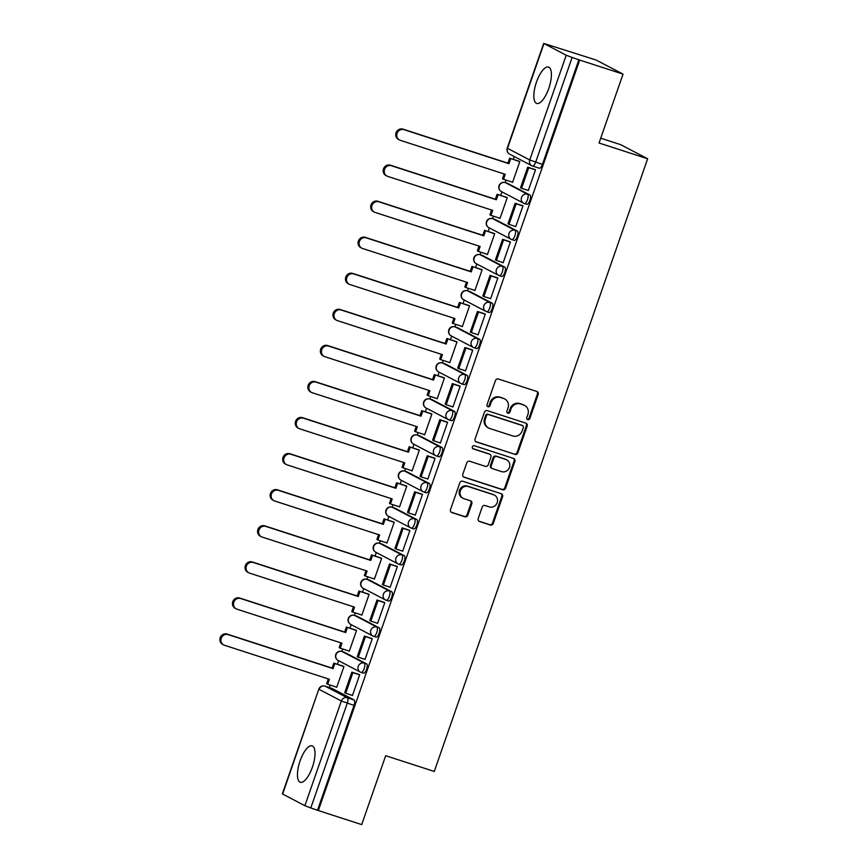 <?xml version="1.0" encoding="UTF-8"?>
<svg xmlns="http://www.w3.org/2000/svg" width="868" height="868" viewBox="0 0 868 868"><rect width="100%" height="100%" fill="white"/><g stroke="black" fill="none" stroke-linecap="round" stroke-linejoin="round"><path stroke-width="1.3" d="M527.755 419.656A1.682 1.573 117.6 0 0 529.805 418.56L538.203 394.441A2.409 2.246 117.6 0 0 536.858 391.479L498.362 379.001A2.409 2.246 117.6 0 0 495.433 380.585L487.035 404.694A1.682 1.573 117.6 0 0 487.979 406.766A1.682 1.573 117.6 0 0 490.029 405.66L491.114 402.546A7.703 7.183 117.6 0 1 500.489 397.501L503.69 398.542A7.703 7.183 117.6 0 1 508.008 408.014L506.923 411.139A1.682 1.573 117.6 0 0 507.867 413.211A1.682 1.573 117.6 0 0 509.917 412.105L511.002 408.991A7.703 7.183 117.6 0 1 520.377 403.945L523.578 404.987A7.703 7.183 117.6 0 1 527.896 414.47L526.811 417.584A1.682 1.573 117.6 0 0 527.755 419.656M527.169 419.298A1.682 1.573 117.6 0 0 529.024 418.148L537.411 394.029A2.409 2.246 117.6 0 0 536.76 391.446M487.393 406.408A1.682 1.573 117.6 0 0 489.237 405.248L490.322 402.134L491.114 402.546M507.281 412.853A1.682 1.573 117.6 0 0 509.125 411.703L510.221 408.578L511.002 408.991M361.207 672.429L363.399 673.134A4.904 1.747 -72 0 0 363.497 673.177A4.904 1.747 -72 0 0 366.632 669.195A4.904 1.747 -72 0 0 366.621 663.89L344.379 652.259A4.904 1.747 -72 0 0 344.281 652.215A4.904 1.747 -72 0 0 344.184 652.193M373.772 636.352L375.963 637.069A4.904 1.747 -72 0 0 376.061 637.112A4.904 1.747 -72 0 0 379.197 633.13A4.904 1.747 -72 0 0 379.186 627.824L356.943 616.193A4.904 1.747 -72 0 0 356.846 616.15A4.904 1.747 -72 0 0 356.737 616.128M386.325 600.287L388.528 601.003A4.904 1.747 -72 0 0 388.625 601.047A4.904 1.747 -72 0 0 391.75 597.054A4.904 1.747 -72 0 0 391.739 591.748L369.508 580.128A4.904 1.747 -72 0 0 369.41 580.084A4.904 1.747 -72 0 0 369.301 580.063M398.889 564.222L401.081 564.938A4.904 1.747 -72 0 0 401.179 564.97A4.904 1.747 -72 0 0 404.314 560.988A4.904 1.747 -72 0 0 404.304 555.683L382.061 544.062A4.904 1.747 -72 0 0 381.963 544.019A4.904 1.747 -72 0 0 381.866 543.997M411.443 528.156L413.645 528.862A4.904 1.747 -72 0 0 413.743 528.905A4.904 1.747 -72 0 0 416.868 524.923A4.904 1.747 -72 0 0 416.868 519.617L394.625 507.986A4.904 1.747 -72 0 0 394.528 507.954A4.904 1.747 -72 0 0 394.419 507.921M424.007 492.091L426.199 492.796A4.904 1.747 -72 0 0 426.296 492.84A4.904 1.747 -72 0 0 429.432 488.858A4.904 1.747 -72 0 0 429.421 483.552L407.179 471.921A4.904 1.747 -72 0 0 407.081 471.877A4.904 1.747 -72 0 0 406.983 471.856M436.571 456.015L438.763 456.731A4.904 1.747 -72 0 0 438.861 456.774A4.904 1.747 -72 0 0 441.996 452.781A4.904 1.747 -72 0 0 441.986 447.487L419.743 435.855A4.904 1.747 -72 0 0 419.645 435.812A4.904 1.747 -72 0 0 419.537 435.79M449.125 419.949L451.327 420.665A4.904 1.747 -72 0 0 451.425 420.698A4.904 1.747 -72 0 0 454.55 416.716A4.904 1.747 -72 0 0 454.539 411.41L432.307 399.79A4.904 1.747 -72 0 0 432.21 399.747A4.904 1.747 -72 0 0 432.101 399.725M461.689 383.884L463.881 384.589A4.904 1.747 -72 0 0 463.979 384.632A4.904 1.747 -72 0 0 467.114 380.651A4.904 1.747 -72 0 0 467.103 375.345L444.861 363.725A4.904 1.747 -72 0 0 444.763 363.681A4.904 1.747 -72 0 0 444.666 363.649M474.254 347.818L476.445 348.524A4.904 1.747 -72 0 0 476.543 348.567A4.904 1.747 -72 0 0 479.678 344.585A4.904 1.747 -72 0 0 479.668 339.279L457.425 327.648A4.904 1.747 -72 0 0 457.327 327.616A4.904 1.747 -72 0 0 457.219 327.583M486.807 311.742L488.999 312.458A4.904 1.747 -72 0 0 489.096 312.502A4.904 1.747 -72 0 0 492.232 308.52A4.904 1.747 -72 0 0 492.221 303.214L469.989 291.583A4.904 1.747 -72 0 0 469.892 291.539A4.904 1.747 -72 0 0 469.783 291.518M499.371 275.677L501.563 276.393A4.904 1.747 -72 0 0 501.661 276.436A4.904 1.747 -72 0 0 504.796 272.443A4.904 1.747 -72 0 0 504.785 267.138L482.543 255.517A4.904 1.747 -72 0 0 482.445 255.474A4.904 1.747 -72 0 0 482.348 255.452M511.925 239.611L514.127 240.327A4.904 1.747 -72 0 0 514.225 240.36A4.904 1.747 -72 0 0 517.35 236.378A4.904 1.747 -72 0 0 517.339 231.072L495.107 219.452A4.904 1.747 -72 0 0 495.01 219.409A4.904 1.747 -72 0 0 494.901 219.387M524.489 203.546L526.681 204.251A4.904 1.747 -72 0 0 526.778 204.295A4.904 1.747 -72 0 0 529.914 200.313A4.904 1.747 -72 0 0 529.903 195.007L507.661 183.376A4.904 1.747 -72 0 0 507.563 183.343A4.904 1.747 -72 0 0 507.465 183.311M548.75 88.46A19.129 6.835 -72 0 0 548.511 67.053A19.129 6.835 -72 0 0 536.489 82.048A19.129 6.835 -72 0 0 536.717 103.444A19.129 6.835 -72 0 0 548.75 88.46M312.361 767.269A19.129 6.835 -72 0 0 312.122 745.872A19.129 6.835 -72 0 0 300.1 760.856A19.129 6.835 -72 0 0 300.328 782.252A19.129 6.835 -72 0 0 312.361 767.269M478.192 518.576A2.409 2.246 117.6 0 0 479.548 521.538L490.344 525.031A2.409 2.246 117.6 0 0 493.274 523.458L502.605 496.68A2.409 2.246 117.6 0 0 501.248 493.718L462.752 481.241A2.409 2.246 117.6 0 0 459.823 482.814L450.503 509.592A2.409 2.246 117.6 0 0 451.848 512.554L464.89 516.785A2.409 2.246 117.6 0 0 467.819 515.212L471.812 503.755A2.409 2.246 117.6 0 0 470.467 500.793L464 498.688A6.434 6 117.6 0 1 460.572 490.301A6.434 6 117.6 0 1 468.221 486.547L493.566 494.76A6.434 6 117.6 0 1 496.995 503.158A6.434 6 117.6 0 1 489.335 506.901L485.114 505.534A2.409 2.246 117.6 0 0 482.185 507.107L478.192 518.576M543.976 43.595L507.498 148.33L529.74 159.962L566.218 55.226L543.704 43.4L596.088 60.022L623.04 74.116L599.05 143.014L647.636 158.757L434.271 771.446L385.685 755.702L361.696 824.6L318.339 810.549L579.683 60.066L572.142 57.462L535.675 162.197A4.904 1.747 108 0 1 532.583 166.038A4.904 1.747 108 0 1 532.485 165.994A4.904 4.568 117.6 0 1 531.824 165.723A4.904 4.904 0 0 0 532.583 166.038L539.343 168.229A4.904 1.747 108 0 1 539.245 168.186L532.692 166.059M623.04 74.116L579.683 60.066M514.919 454.452A2.409 2.246 117.6 0 0 517.849 452.879L527.18 426.101A2.409 2.246 117.6 0 0 525.834 423.139L487.339 410.662A2.409 2.246 117.6 0 0 484.409 412.235L475.078 439.013A2.409 2.246 117.6 0 0 476.423 441.986L514.138 454.051A2.409 2.246 117.6 0 0 517.068 452.467L526.388 425.689A2.409 2.246 117.6 0 0 525.737 423.107M514.887 461.396L505.567 488.174A2.409 2.246 117.6 0 1 502.637 489.747L464.141 477.27A2.409 2.246 117.6 0 1 462.785 474.308L466.778 462.85A2.409 2.246 117.6 0 1 469.707 461.266L485.32 466.333A2.409 2.246 117.6 0 0 488.25 464.749L490.897 457.154A2.409 2.246 117.6 0 0 489.552 454.192L473.299 448.919A1.682 1.573 117.6 0 1 472.398 446.727A1.682 1.573 117.6 0 1 474.405 445.74L513.541 458.434A2.409 2.246 117.6 0 1 514.887 461.396L514.106 460.984L504.775 487.762L505.567 488.174M331.619 688.259A4.904 1.747 108 0 1 331.728 688.291A4.904 1.747 108 0 1 331.826 688.324L354.068 699.955L347.309 697.764A4.904 1.747 108 0 1 347.265 703.21L310.798 807.945L304.863 805.71L282.35 793.884L318.827 689.149L282.632 794.09M514.236 156.522L513.248 159.343M506.022 180.11L505.165 182.562A4.904 1.747 108 0 1 505.274 182.606L527.505 194.226A4.904 1.747 108 0 1 527.516 199.531A4.904 1.747 108 0 1 524.38 203.524A4.904 1.747 108 0 1 524.283 203.481A4.904 4.568 -62.4 0 1 521.538 197.437A4.904 4.568 -62.4 0 1 527.505 194.226L529.903 195.007M501.932 191.861L500.684 195.419M493.458 216.175L492.601 218.627A4.904 1.747 108 0 1 492.709 218.671L514.952 230.302A4.904 1.747 108 0 1 514.952 235.608A4.904 1.747 108 0 1 511.827 239.59A4.904 1.747 108 0 1 511.729 239.546A4.904 4.568 -62.4 0 1 508.984 233.514A4.904 4.568 -62.4 0 1 514.952 230.302L517.339 231.072M489.368 227.926L488.131 231.485M480.894 252.241L480.047 254.693A4.904 1.747 108 0 1 480.145 254.736L502.388 266.368A4.904 1.747 108 0 1 502.398 271.673A4.904 1.747 108 0 1 499.263 275.655A4.904 1.747 108 0 1 499.165 275.612A4.904 4.568 -62.4 0 1 496.42 269.579A4.904 4.568 -62.4 0 1 502.388 266.368L504.785 267.138M476.803 263.991L475.566 267.55M468.34 288.306L467.483 290.769A4.904 1.747 108 0 1 467.592 290.802L489.823 302.433A4.904 1.747 108 0 1 489.834 307.739A4.904 1.747 108 0 1 486.709 311.721A4.904 1.747 108 0 1 486.612 311.677A4.904 4.568 -62.4 0 1 483.856 305.644A4.904 4.568 -62.4 0 1 489.823 302.433L492.221 303.214M464.25 300.057L463.002 303.616M455.776 324.382L454.919 326.835A4.904 1.747 108 0 1 455.027 326.878L477.27 338.498A4.904 1.747 108 0 1 477.281 343.804A4.904 1.747 108 0 1 474.145 347.786A4.904 1.747 108 0 1 474.047 347.753A4.904 4.568 -62.4 0 1 471.302 341.71A4.904 4.568 -62.4 0 1 477.27 338.498L479.668 339.279M451.685 336.133L450.449 339.681M443.222 360.448L442.365 362.9A4.904 1.747 108 0 1 442.463 362.943L464.705 374.564A4.904 1.747 108 0 1 464.716 379.869A4.904 1.747 108 0 1 461.581 383.862A4.904 1.747 108 0 1 461.483 383.819A4.904 4.568 -62.4 0 1 458.738 377.775A4.904 4.568 -62.4 0 1 464.705 374.564L467.103 375.345M439.121 372.198L437.884 375.757M430.658 396.513L429.801 398.965A4.904 1.747 108 0 1 429.91 399.009L452.152 410.64A4.904 1.747 108 0 1 452.152 415.946A4.904 1.747 108 0 1 449.027 419.928A4.904 1.747 108 0 1 448.93 419.884A4.904 4.568 -62.4 0 1 446.185 413.852A4.904 4.568 -62.4 0 1 452.152 410.64L454.539 411.41M426.568 408.264L425.331 411.823M418.094 432.579L417.248 435.031A4.904 1.747 108 0 1 417.345 435.074L439.588 446.705A4.904 1.747 108 0 1 439.599 452.011A4.904 1.747 108 0 1 436.463 455.993A4.904 1.747 108 0 1 436.365 455.95A4.904 4.568 -62.4 0 1 433.62 449.917A4.904 4.568 -62.4 0 1 439.588 446.705L441.986 447.487M414.003 444.329L412.767 447.888M405.54 468.644L404.683 471.107A4.904 1.747 108 0 1 404.792 471.15L427.023 482.771A4.904 1.747 108 0 1 427.034 488.076A4.904 1.747 108 0 1 423.909 492.058A4.904 1.747 108 0 1 423.801 492.015A4.904 4.568 -62.4 0 1 421.056 485.982A4.904 4.568 -62.4 0 1 427.023 482.771L429.421 483.552M401.45 480.395L400.202 483.953M392.976 504.72L392.119 507.172A4.904 1.747 108 0 1 392.227 507.216L414.47 518.836A4.904 1.747 108 0 1 414.481 524.142A4.904 1.747 108 0 1 411.345 528.135A4.904 1.747 108 0 1 411.248 528.091A4.904 4.568 -62.4 0 1 408.502 522.048A4.904 4.568 -62.4 0 1 414.47 518.836L416.868 519.617M388.886 516.471L387.649 520.03M380.412 540.786L379.566 543.238A4.904 1.747 108 0 1 379.663 543.281L401.906 554.912A4.904 1.747 108 0 1 401.917 560.218A4.904 1.747 108 0 1 398.781 564.2A4.904 1.747 108 0 1 398.683 564.157A4.904 4.568 -62.4 0 1 395.938 558.124A4.904 4.568 -62.4 0 1 401.906 554.912L404.304 555.683M376.321 552.536L375.084 556.095M367.858 576.851L367.001 579.303A4.904 1.747 108 0 1 367.11 579.347L389.341 590.978A4.904 1.747 108 0 1 389.352 596.283A4.904 1.747 108 0 1 386.227 600.265A4.904 1.747 108 0 1 386.13 600.222A4.904 4.568 -62.4 0 1 383.374 594.189A4.904 4.568 -62.4 0 1 389.341 590.978L391.739 591.748M363.768 588.602L362.531 592.16M355.294 612.916L354.448 615.369A4.904 1.747 108 0 1 354.545 615.412L376.788 627.043A4.904 1.747 108 0 1 376.799 632.349A4.904 1.747 108 0 1 373.663 636.331A4.904 1.747 108 0 1 373.565 636.287A4.904 4.568 -62.4 0 1 370.82 630.255A4.904 4.568 -62.4 0 1 376.788 627.043L379.186 627.824M351.204 624.667L349.967 628.226M342.741 648.993L341.884 651.445A4.904 1.747 108 0 1 341.992 651.488L364.224 663.109A4.904 1.747 108 0 1 364.234 668.414A4.904 1.747 108 0 1 361.099 672.396A4.904 1.747 108 0 1 361.001 672.364A4.904 4.568 -62.4 0 1 358.256 666.32A4.904 4.568 -62.4 0 1 364.224 663.109L366.621 663.89M338.65 660.732L337.402 664.291M330.176 685.058L329.319 687.51M600.721 138.196L620.685 144.674L647.636 158.757M318.339 810.549L310.798 807.945M566.218 55.226L572.142 57.462M511.762 181.965L512.565 182.388L519.813 161.578L518.587 161.079M527.635 190.266L528.276 190.602L535.523 169.792L534.297 169.325M515.071 226.331L515.722 226.667L522.97 205.868L521.733 205.391M499.198 218.031L500.001 218.454L507.248 197.644L506.033 197.144M502.507 262.396L503.158 262.744L510.406 241.933L509.18 241.456M486.633 254.107L487.447 254.519L494.684 233.72L493.469 233.21M489.953 298.473L490.594 298.809L497.841 277.999L496.615 277.532M474.08 290.172L474.883 290.596L482.131 269.785L480.905 269.286M477.389 334.538L478.04 334.874L485.288 314.064L484.051 313.598M461.516 326.238L462.319 326.661L469.566 305.851L468.351 305.352M464.836 370.603L465.476 370.94L472.724 350.14L471.498 349.663M448.962 362.303L449.765 362.726L457.013 341.916L455.787 341.417M452.271 406.669L452.922 407.016L460.159 386.206L458.933 385.728M436.398 398.369L437.201 398.792L444.449 377.981L443.233 377.482M439.707 442.745L440.358 443.081L447.606 422.271L446.38 421.794M423.834 434.445L424.636 434.857L431.884 414.058L430.669 413.559M427.154 478.81L427.794 479.147L435.042 458.337L433.816 457.87M411.28 470.51L412.083 470.933L419.331 450.123L418.105 449.624M414.589 514.876L415.24 515.212L422.488 494.402L421.251 493.935M398.716 506.576L399.519 506.999L406.766 486.189L405.551 485.689M402.036 550.941L402.676 551.278L409.924 530.478L408.698 530.001M386.151 542.641L386.965 543.064L394.202 522.254L392.987 521.755M389.472 587.007L390.123 587.354L397.36 566.544L396.134 566.066M373.598 578.717L374.401 579.13L381.649 558.319L380.434 557.82M376.907 623.083L377.558 623.419L384.806 602.609L383.58 602.132M361.034 614.783L361.837 615.206L369.084 594.396L367.869 593.896M364.354 659.148L364.994 659.485L372.242 638.674L371.016 638.208M348.48 650.848L349.283 651.271L356.531 630.461L355.305 629.962M351.79 695.214L352.441 695.55L359.688 674.74L358.451 674.273M335.916 686.913L336.719 687.337L343.967 666.526L342.751 666.027M317.547 810.137L354.025 705.402A4.904 1.747 -72 0 0 354.068 699.955M578.902 59.653L542.424 164.388A4.904 1.747 108 0 1 539.343 168.229M524.619 405.421L523.838 405.009A7.703 7.183 117.6 0 0 522.796 404.575L523.578 404.987M510.221 408.578A7.703 7.183 117.6 0 1 519.585 403.533L522.796 404.575M504.731 398.976L503.95 398.564A7.703 7.183 117.6 0 0 502.908 398.13L503.69 398.542M490.322 402.134A7.703 7.183 117.6 0 1 499.697 397.088L502.908 398.13M475.74 441.595L514.138 454.051M523.317 427.631A1.682 1.573 117.6 0 0 522.373 425.559L488.575 414.6A1.682 1.573 117.6 0 0 486.525 415.707L485.386 418.994A7.703 7.183 117.6 0 0 489.693 428.477L512.793 435.964A7.703 7.183 117.6 0 0 522.167 430.919L523.317 427.631M522.015 425.374A1.682 1.573 117.6 0 0 521.581 425.146L522.373 425.559M488.662 428.043L487.87 427.631A7.703 7.183 117.6 0 1 484.594 418.582L485.744 415.295A1.682 1.573 117.6 0 1 487.794 414.188L521.581 425.146M463.447 476.89L501.845 489.335A2.409 2.246 117.6 0 0 504.775 487.762M489.877 454.322L489.085 453.91A2.409 2.246 117.6 0 0 488.76 453.78L472.734 448.582M501.52 471.584A6.434 6 117.6 0 0 506.619 459.801A6.434 6 117.6 0 0 505.751 459.443L496.821 456.546A2.409 2.246 117.6 0 0 493.892 458.12L491.245 465.725A2.409 2.246 117.6 0 0 492.59 468.687L501.52 471.584M506.619 459.801L505.838 459.389A6.434 6 117.6 0 0 504.97 459.031L505.751 459.443M492.264 468.546L491.483 468.145A2.409 2.246 117.6 0 1 490.463 465.313L493.111 457.707A2.409 2.246 117.6 0 1 496.04 456.134L504.97 459.031M514.106 460.984A2.409 2.246 117.6 0 0 513.444 458.402M494.434 495.129L493.653 494.717A6.434 6 117.6 0 0 492.785 494.348L493.566 494.76M463.132 498.33L462.34 497.917A6.434 6 117.6 0 1 467.44 486.134L492.785 494.348M451.154 512.174L464.109 516.373A2.409 2.246 117.6 0 0 467.038 514.8L471.031 503.342A2.409 2.246 117.6 0 0 470.369 500.76M478.854 521.158L489.563 524.63A2.409 2.246 117.6 0 0 492.492 523.046L501.812 496.268A2.409 2.246 117.6 0 0 501.161 493.686M399.464 139.965L398.445 139.433A5.642 5.262 -62.4 0 1 402.904 129.115L403.924 129.647A5.642 5.262 117.6 0 0 399.464 139.965A5.642 5.262 117.6 0 0 400.224 140.291L505.241 174.327L503.516 179.296L512.608 182.247M503.516 179.296L502.496 178.765L504.156 173.969M402.904 129.115L507.921 163.151L509.657 158.182L519.78 161.665M519.281 161.307L509.657 158.182M535.155 169.596L527.711 167.188L520.54 187.77L521.57 188.302L528.731 167.719L535.48 169.911M521.57 188.302L528.319 190.493M527.711 167.188L528.731 167.719M403.924 129.647L508.952 163.694L510.677 158.714M508.952 163.694L507.921 163.151M386.9 176.03L385.88 175.499A5.642 5.262 -62.4 0 1 390.35 165.18L391.37 165.723A5.642 5.262 117.6 0 0 386.9 176.03A5.642 5.262 117.6 0 0 387.66 176.356L492.688 210.392L490.952 215.362L500.055 218.313M490.952 215.362L489.932 214.83L491.603 210.045M390.35 165.18L495.368 199.228L497.093 194.248L507.216 197.73M506.717 197.372L497.093 194.248M522.59 205.673L515.147 203.253L507.986 223.835L509.006 224.367L516.167 203.796L522.927 205.976M509.006 224.367L515.755 226.559M515.147 203.253L516.167 203.796M391.37 165.723L496.387 199.759L498.113 194.79M496.387 199.759L495.368 199.228M374.347 212.107L373.327 211.564A5.642 5.262 -62.4 0 1 377.786 201.257L378.806 201.788A5.642 5.262 117.6 0 0 374.347 212.107A5.642 5.262 117.6 0 0 375.106 212.421L480.123 246.458L478.387 251.427L487.49 254.378M478.387 251.427L477.367 250.895L479.038 246.111M377.786 201.257L482.803 235.293L484.539 230.324L494.662 233.807M494.152 233.438L484.539 230.324M510.026 241.738L502.594 239.329L495.422 259.901L496.442 260.433L503.614 239.861L510.362 242.053M496.442 260.433L503.201 262.624M502.594 239.329L503.614 239.861M378.806 201.788L483.823 235.825L485.559 230.855M483.823 235.825L482.803 235.293M361.782 248.172L360.762 247.64A5.642 5.262 -62.4 0 1 365.222 237.322L366.253 237.854A5.642 5.262 117.6 0 0 361.782 248.172A5.642 5.262 117.6 0 0 362.542 248.487L467.559 282.523L465.834 287.503L474.937 290.444M465.834 287.503L464.814 286.961L466.474 282.176M365.222 237.322L470.25 271.358L471.975 266.389L482.098 269.872M481.599 269.503L471.975 266.389M497.472 277.803L490.029 275.395L482.868 295.966L483.888 296.498L491.049 275.926L497.809 278.118M483.888 296.498L490.637 298.69M490.029 275.395L491.049 275.926M366.253 237.854L471.27 271.89L472.995 266.921M471.27 271.89L470.25 271.358M349.218 284.237L348.198 283.706A5.642 5.262 -62.4 0 1 352.668 273.387L353.688 273.919A5.642 5.262 117.6 0 0 349.218 284.237A5.642 5.262 117.6 0 0 349.988 284.552L455.006 318.599L453.27 323.569L462.373 326.52M453.27 323.569L452.25 323.037L453.921 318.241M352.668 273.387L457.686 307.424L459.411 302.455L469.534 305.937M469.035 305.569L459.411 302.455M484.908 313.869L477.465 311.46L470.304 332.032L471.324 332.574L478.485 311.992L485.245 314.183M471.324 332.574L478.084 334.755M477.465 311.46L478.485 311.992M353.688 273.919L458.705 307.956L460.441 302.986M458.705 307.956L457.686 307.424M336.665 320.303L335.645 319.771A5.642 5.262 -62.4 0 1 340.104 309.453L341.124 309.984A5.642 5.262 117.6 0 0 336.665 320.303A5.642 5.262 117.6 0 0 337.424 320.628L442.441 354.665L440.716 359.634L449.808 362.585M440.716 359.634L439.685 359.102L441.356 354.307M340.104 309.453L445.121 343.489L446.857 338.52L456.98 342.003M456.481 341.645L446.857 338.52M472.355 349.934L464.912 347.526L457.74 368.108L458.76 368.64L465.932 348.057L472.68 350.249M458.76 368.64L465.519 370.831M464.912 347.526L465.932 348.057M341.124 309.984L446.141 344.032L447.877 339.052M446.141 344.032L445.121 343.489M324.1 356.368L323.08 355.837A5.642 5.262 -62.4 0 1 327.551 345.518L328.571 346.061A5.642 5.262 117.6 0 0 324.1 356.368A5.642 5.262 117.6 0 0 324.86 356.694L429.888 390.73L428.152 395.7L437.255 398.651M428.152 395.7L427.132 395.168L428.803 390.383M327.551 345.518L432.568 379.566L434.293 374.585L444.416 378.079M443.917 377.71L434.293 374.585M459.79 386.01L452.347 383.591L445.186 404.173L446.206 404.705L453.367 384.133L460.127 386.314M446.206 404.705L452.955 406.897M452.347 383.591L453.367 384.133M328.571 346.061L433.588 380.097L435.313 375.128M433.588 380.097L432.568 379.566M311.547 392.444L310.516 391.902A5.642 5.262 -62.4 0 1 314.986 381.594L316.006 382.126A5.642 5.262 117.6 0 0 311.547 392.444A5.642 5.262 117.6 0 0 312.306 392.759L417.324 426.796L415.588 431.765L424.691 434.716M415.588 431.765L414.568 431.233L416.239 426.448M314.986 381.594L420.004 415.631L421.739 410.662L431.863 414.144M431.353 413.776L421.739 410.662M447.226 422.076L439.794 419.667L432.622 440.239L433.642 440.77L440.814 420.199L447.562 422.39M433.642 440.77L440.401 442.962M439.794 419.667L440.814 420.199M316.006 382.126L421.023 416.163L422.759 411.193M421.023 416.163L420.004 415.631M298.983 428.51L297.963 427.978A5.642 5.262 -62.4 0 1 302.422 417.66L303.453 418.192A5.642 5.262 117.6 0 0 298.983 428.51A5.642 5.262 117.6 0 0 299.742 428.825L404.759 462.861L403.034 467.841L412.126 470.781M403.034 467.841L402.014 467.299L403.674 462.514M302.422 417.66L407.439 451.696L409.175 446.727L419.298 450.21M418.799 449.841L409.175 446.727M434.673 458.141L427.23 455.733L420.058 476.304L421.089 476.847L428.249 456.264L435.009 458.456M421.089 476.847L427.837 479.027M427.23 455.733L428.249 456.264M303.453 418.192L408.47 452.228L410.195 447.259M408.47 452.228L407.439 451.696M286.418 464.575L285.398 464.044A5.642 5.262 -62.4 0 1 289.869 453.725L290.889 454.257A5.642 5.262 117.6 0 0 286.418 464.575A5.642 5.262 117.6 0 0 287.189 464.89L392.206 498.937L390.47 503.907L399.573 506.858M390.47 503.907L389.45 503.375L391.121 498.579M289.869 453.725L394.886 487.762L396.611 482.792L406.734 486.275M406.235 485.906L396.611 482.792M422.108 494.207L414.665 491.798L407.504 512.38L408.524 512.912L415.685 492.33L422.445 494.521M408.524 512.912L415.284 515.104M414.665 491.798L415.685 492.33M290.889 454.257L395.906 488.293L397.642 483.324M395.906 488.293L394.886 487.762M273.865 500.641L272.845 500.109A5.642 5.262 -62.4 0 1 277.304 489.791L278.324 490.322A5.642 5.262 117.6 0 0 273.865 500.641A5.642 5.262 117.6 0 0 274.624 500.966L379.641 535.003L377.916 539.972L387.009 542.923M377.916 539.972L376.886 539.44L378.556 534.645M277.304 489.791L382.321 523.827L384.057 518.858L394.18 522.341M393.681 521.983L384.057 518.858M409.555 530.283L402.112 527.863L394.94 548.446L395.96 548.977L403.132 528.395L409.88 530.587M395.96 548.977L402.719 551.169M402.112 527.863L403.132 528.395M278.324 490.322L383.341 524.37L385.077 519.4M383.341 524.37L382.321 523.827M261.301 536.706L260.281 536.174A5.642 5.262 -62.4 0 1 264.751 525.856L265.771 526.399A5.642 5.262 117.6 0 0 261.301 536.706A5.642 5.262 117.6 0 0 262.06 537.032L367.077 571.068L365.352 576.037L374.455 578.989M365.352 576.037L364.332 575.506L365.992 570.721M264.751 525.856L369.768 559.903L371.493 554.934L381.616 558.417M381.117 558.048L371.493 554.934M396.991 566.348L389.548 563.929L382.387 584.511L383.406 585.043L390.567 564.471L397.327 566.652M383.406 585.043L390.155 587.235M389.548 563.929L390.567 564.471M265.771 526.399L370.788 560.435L372.513 555.466M370.788 560.435L369.768 559.903M248.747 572.782L247.716 572.24A5.642 5.262 -62.4 0 1 252.187 561.932L253.206 562.464A5.642 5.262 117.6 0 0 248.747 572.782A5.642 5.262 117.6 0 0 249.507 573.097L354.524 607.133L352.788 612.103L361.891 615.054M352.788 612.103L351.768 611.571L353.439 606.786M252.187 561.932L357.204 595.969L358.94 591L369.052 594.482M368.553 594.113L358.94 591M384.426 602.414L376.983 600.005L369.822 620.577L370.842 621.108L378.014 600.537L384.763 602.728M370.842 621.108L377.602 623.3M376.983 600.005L378.014 600.537M253.206 562.464L358.224 596.5L359.96 591.531M358.224 596.5L357.204 595.969M236.183 608.848L235.163 608.316A5.642 5.262 -62.4 0 1 239.622 597.998L240.642 598.529A5.642 5.262 117.6 0 0 236.183 608.848A5.642 5.262 117.6 0 0 236.942 609.162L341.959 643.21L340.234 648.179L349.327 651.13M340.234 648.179L339.214 647.636L340.874 642.852M239.622 597.998L344.639 632.034L346.375 627.065L356.498 630.548M355.999 630.179L346.375 627.065M371.873 638.479L364.43 636.07L357.258 656.642L358.289 657.185L365.45 636.602L372.198 638.794M358.289 657.185L365.037 659.365M364.43 636.07L365.45 636.602M240.642 598.529L345.67 632.566L347.395 627.597M345.67 632.566L344.639 632.034M223.618 644.913L222.599 644.381A5.642 5.262 -62.4 0 1 227.069 634.063L228.089 634.595A5.642 5.262 117.6 0 0 223.618 644.913A5.642 5.262 117.6 0 0 224.389 645.239L329.406 679.275L327.67 684.244L336.773 687.196M327.67 684.244L326.65 683.713L328.321 678.917M227.069 634.063L332.086 668.1L333.811 663.13L343.934 666.613M343.435 666.255L333.811 663.13M359.309 674.544L351.865 672.136L344.704 692.718L345.724 693.25L352.885 672.667L359.645 674.859M345.724 693.25L352.473 695.442M351.865 672.136L352.885 672.667M228.089 634.595L333.106 668.642L334.842 663.662M333.106 668.642L332.086 668.1M529.024 418.148L529.805 418.56M489.237 405.248L490.029 405.66M509.125 411.703L509.917 412.105M341.753 651.412A4.904 1.747 108 0 1 341.884 651.445A4.904 4.904 0 0 0 335.851 654.212A4.904 4.904 0 0 0 338.108 660.45A4.904 4.568 -62.4 0 1 336.014 654.7A4.904 4.568 117.6 0 1 341.992 651.488L344.379 652.259M354.307 615.347A4.904 1.747 108 0 1 354.448 615.379A4.904 4.904 0 0 0 348.415 618.146A4.904 4.904 0 0 0 350.661 624.385A4.904 4.568 -62.4 0 1 348.578 618.624A4.904 4.568 117.6 0 1 354.545 615.412L356.943 616.193M366.871 579.281A4.904 1.747 108 0 1 367.012 579.303A4.904 4.904 0 0 0 360.979 582.07A4.904 4.904 0 0 0 363.225 588.32A4.904 4.568 -62.4 0 1 361.142 582.558A4.904 4.568 117.6 0 1 367.11 579.347L369.508 580.128M379.424 543.216A4.904 1.747 108 0 1 379.566 543.238A4.904 4.904 0 0 0 373.533 546.005A4.904 4.904 0 0 0 375.79 552.254A4.904 4.568 -62.4 0 1 373.696 546.493A4.904 4.568 117.6 0 1 379.663 543.281L382.061 544.062M391.989 507.14A4.904 1.747 108 0 1 392.13 507.172A4.904 4.904 0 0 0 386.097 509.939A4.904 4.904 0 0 0 388.343 516.189A4.904 4.568 -62.4 0 1 386.26 510.427A4.904 4.568 117.6 0 1 392.227 507.216L394.625 507.986M404.553 471.074A4.904 1.747 108 0 1 404.694 471.107A4.904 4.904 0 0 0 398.651 473.874A4.904 4.904 0 0 0 400.907 480.113A4.904 4.568 -62.4 0 1 398.824 474.362A4.904 4.568 117.6 0 1 404.792 471.15L407.179 471.921M417.107 435.009A4.904 1.747 108 0 1 417.248 435.042A4.904 4.904 0 0 0 411.215 437.808A4.904 4.904 0 0 0 413.461 444.047A4.904 4.568 -62.4 0 1 411.378 438.286A4.904 4.568 117.6 0 1 417.345 435.074L419.743 435.855M429.671 398.944A4.904 1.747 108 0 1 429.812 398.965A4.904 4.904 0 0 0 423.779 401.732A4.904 4.904 0 0 0 426.025 407.982A4.904 4.568 -62.4 0 1 423.942 402.22A4.904 4.568 117.6 0 1 429.91 399.009L432.307 399.79M442.224 362.867A4.904 1.747 108 0 1 442.365 362.9A4.904 4.904 0 0 0 436.333 365.667A4.904 4.904 0 0 0 438.59 371.916A4.904 4.568 -62.4 0 1 436.495 366.155A4.904 4.568 117.6 0 1 442.463 362.943L444.861 363.725M454.789 326.802A4.904 1.747 108 0 1 454.93 326.835A4.904 4.904 0 0 0 448.897 329.601A4.904 4.904 0 0 0 451.143 335.84A4.904 4.568 -62.4 0 1 449.06 330.09A4.904 4.568 117.6 0 1 455.027 326.878L457.425 327.648M467.353 290.737A4.904 1.747 108 0 1 467.494 290.769A4.904 4.904 0 0 0 461.45 293.536A4.904 4.904 0 0 0 463.707 299.775A4.904 4.568 -62.4 0 1 461.624 294.024A4.904 4.568 117.6 0 1 467.592 290.802L469.989 291.583M479.906 254.671A4.904 1.747 108 0 1 480.047 254.693A4.904 4.904 0 0 0 474.015 257.46A4.904 4.904 0 0 0 476.261 263.709A4.904 4.568 -62.4 0 1 474.178 257.948A4.904 4.568 117.6 0 1 480.145 254.736L482.543 255.517M492.471 218.606A4.904 1.747 108 0 1 492.612 218.627A4.904 4.904 0 0 0 486.579 221.394A4.904 4.904 0 0 0 488.825 227.644A4.904 4.568 -62.4 0 1 486.742 221.882A4.904 4.568 117.6 0 1 492.709 218.671L495.107 219.452M505.035 182.53A4.904 1.747 108 0 1 505.165 182.562A4.904 4.904 0 0 0 499.133 185.329A4.904 4.904 0 0 0 501.389 191.578A4.904 4.568 -62.4 0 1 499.295 185.817A4.904 4.568 117.6 0 1 505.274 182.606L507.661 183.376M331.826 688.324L325.066 686.143L347.309 697.764A4.904 4.568 -62.4 0 0 341.341 700.975L319.099 689.355A4.904 4.568 -62.4 0 1 325.066 686.143A4.904 1.747 108 0 0 324.968 686.1A4.904 4.904 0 0 0 318.827 689.149M304.863 805.71L341.341 700.975L354.025 705.402M542.424 164.388L529.74 159.962A4.904 4.568 117.6 0 0 531.824 165.723L509.592 154.092A4.904 4.568 117.6 0 1 507.498 148.33L507.227 148.135A4.904 4.904 0 0 0 509.592 154.092M324.827 686.067A4.904 1.747 108 0 1 324.968 686.1L331.728 688.291M519.585 403.533L520.377 403.945M499.697 397.088L500.489 397.501M537.411 394.029L538.203 394.441M475.805 441.66L476.423 441.986M526.388 425.689L527.18 426.101M517.068 452.467L517.849 452.879M487.794 414.188L488.575 414.6M485.744 415.295L486.525 415.707M484.594 418.582L485.386 418.994M501.845 489.335L502.637 489.747M463.512 476.944L464.141 477.27M488.76 453.78L489.552 454.192M496.04 456.134L496.821 456.546M493.111 457.707L493.892 458.12M490.463 465.313L491.245 465.725M467.44 486.134L468.221 486.547M471.031 503.342L471.812 503.755M467.038 514.8L467.819 515.212M464.109 516.373L464.89 516.785M451.23 512.229L451.848 512.554M501.812 496.268L502.605 496.68M492.492 523.046L493.274 523.458M489.563 524.63L490.344 525.031M478.919 521.212L479.548 521.538M344.281 652.215L341.884 651.445M356.846 616.15L354.448 615.379M369.41 580.084L367.012 579.303M381.963 544.019L379.566 543.238M394.528 507.954L392.13 507.172M407.081 471.877L404.694 471.107M419.645 435.812L417.248 435.042M432.21 399.747L429.812 398.965M444.763 363.681L442.365 362.9M457.327 327.616L454.93 326.835M469.892 291.539L467.494 290.769M482.445 255.474L480.047 254.693M495.01 219.409L492.612 218.627M507.563 183.343L505.165 182.562M526.778 204.295L524.38 203.524A4.904 4.904 0 0 1 523.621 203.199L501.389 191.578M514.225 240.36L511.827 239.59A4.904 4.904 0 0 1 511.068 239.264L488.825 227.644M501.661 276.436L499.263 275.655A4.904 4.904 0 0 1 498.503 275.34L476.261 263.709M489.096 312.502L486.709 311.721A4.904 4.904 0 0 1 485.95 311.406L463.707 299.775M476.543 348.567L474.145 347.786A4.904 4.904 0 0 1 473.385 347.471L451.143 335.84M463.979 384.632L461.581 383.862A4.904 4.904 0 0 1 460.821 383.537L438.59 371.916M451.425 420.698L449.027 419.928A4.904 4.904 0 0 1 448.268 419.602L426.025 407.982M438.861 456.774L436.463 455.993A4.904 4.904 0 0 1 435.703 455.678L413.461 444.047M426.296 492.84L423.909 492.058A4.904 4.904 0 0 1 423.139 491.744L400.907 480.113M413.743 528.905L411.345 528.135A4.904 4.904 0 0 1 410.586 527.809L388.343 516.189M401.179 564.97L398.781 564.2A4.904 4.904 0 0 1 398.021 563.875L375.79 552.254M388.625 601.047L386.227 600.265A4.904 4.904 0 0 1 385.468 599.951L363.225 588.32M376.061 637.112L373.663 636.331A4.904 4.904 0 0 1 372.904 636.016L350.661 624.385M363.497 673.177L361.099 672.396A4.904 4.904 0 0 1 360.339 672.082L338.108 660.45M543.704 43.4L507.227 148.135M521.809 425.244L522.601 425.645"/></g></svg>
